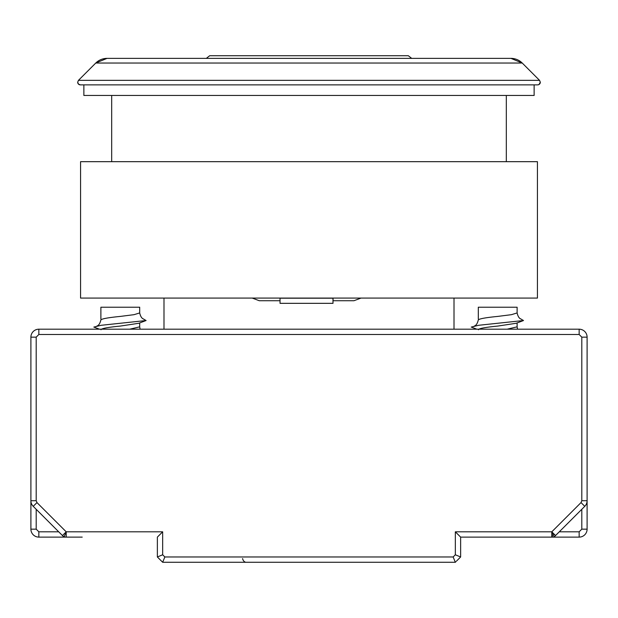 <?xml version="1.0" encoding="UTF-8"?>
<svg xmlns="http://www.w3.org/2000/svg" width="618" height="618" viewBox="0 0 618 618"><rect width="100%" height="100%" fill="white"/><g stroke="black" fill="none" stroke-linecap="round" stroke-linejoin="round"><path stroke-width="0.93" d="M411.696 58.378L408.32 55.728L209.68 55.728L206.304 58.378M95.775 63.036A15.89 15.89 90 0 1 107.007 58.378L510.993 58.378A15.89 15.89 -90 0 1 522.225 63.036L95.775 63.036M80.332 84.867A2.65 2.65 90 0 1 77.683 82.217L78.463 84.087L80.332 84.867L537.668 84.867A2.65 2.65 -90 0 0 540.317 82.217L539.537 80.34L78.463 80.34L77.683 82.217M309 95.458L534.13 95.458L534.13 84.867L83.87 84.867L83.87 95.458L309 95.458M280.016 298.077L280.031 303.338L332.994 303.338L332.978 298.077M361.051 298.077L353.944 300.727L332.994 300.727L332.994 303.338M333.032 298.077L333.079 300.727M280.024 300.727L259.274 300.727L252.252 298.077M82.217 537.112L66.203 537.112A5.299 5.299 0 0 1 62.457 535.559L66.203 531.812L66.203 537.112L38.849 537.112L78.231 537.112L38.849 537.112A7.949 7.949 0 0 1 30.9 529.163L36.199 529.163L36.199 509.302M553.288 535.404L551.797 531.812L581.028 502.581L584.775 506.327L555.543 535.559A5.299 5.299 0 0 1 551.797 537.112L551.797 531.812L455.335 531.812L460.634 537.112L535.783 537.112M520.619 318.865L523.516 320.526L516.215 323.276L497.714 326.08C485.06 327.308 478.618 328.537 478.402 329.773M474.315 326.026C476.13 325.516 477.459 323.469 478.309 319.892L478.309 319.892C479.421 318.741 485.887 317.575 497.714 316.416L511.426 314.678L517.111 312.94L517.111 307.216L478.309 307.216L478.309 318.981M143.198 318.865L146.095 320.526L138.795 323.276L120.286 326.08C107.632 327.308 101.197 328.537 100.981 329.773M96.895 326.026C98.71 325.516 100.039 323.469 100.888 319.892L100.888 319.892C102.001 318.741 108.467 317.575 120.286 316.416L134.006 314.678L139.691 312.94L139.691 307.216L100.888 307.216L100.888 318.981M162.14 561.739L161.507 561.105M159.869 559.468L157.366 556.972L157.366 537.112L162.665 531.812L66.203 531.812L64.172 536.702A5.299 5.299 0 0 0 66.203 537.112L38.849 537.112A7.949 7.949 0 0 1 30.9 529.163L30.9 337.142A7.949 7.949 0 0 1 38.849 329.193L579.151 329.193A7.949 7.949 0 0 1 587.1 337.142A7.949 7.949 0 0 0 579.151 329.193A7.949 7.949 0 0 1 587.1 337.142A7.949 7.949 0 0 0 579.151 329.193A7.949 7.949 0 0 1 587.1 337.142A7.949 7.949 0 0 0 579.151 329.193A7.949 7.949 0 0 1 587.1 337.142A7.949 7.949 0 0 0 579.151 329.193A7.949 7.949 0 0 1 587.1 337.142A7.949 7.949 0 0 0 579.151 329.193A7.949 7.949 0 0 1 587.1 337.142A7.949 7.949 0 0 0 579.151 329.193A7.949 7.949 0 0 1 587.1 337.142L587.1 500.711A7.949 7.949 0 0 1 584.775 506.327M581.028 502.581L581.801 500.711L587.1 500.711L587.1 529.163A7.949 7.949 0 0 1 579.151 537.112L460.634 537.112L460.634 556.972L457.984 559.622M162.665 531.812L162.665 554.779L164.859 556.972L162.665 562.272L455.335 562.272L455.86 561.739L455.335 562.272L453.141 556.972L455.335 554.779L460.634 556.972L456.493 561.105M581.801 509.302L581.801 529.163L587.1 529.163A7.949 7.949 0 0 1 579.151 537.112L551.797 537.112M206.242 562.272L182.001 562.272M587.1 337.142L581.801 337.142L581.801 500.711L581.801 337.142L579.151 334.493L579.151 329.193A7.949 7.949 0 0 1 587.1 337.142A7.949 7.949 0 0 0 579.151 329.193M36.199 337.142L30.9 337.142A7.949 7.949 0 0 1 38.849 329.193L38.849 334.493L36.199 337.142L36.199 500.711L36.972 502.581L66.203 531.812M157.582 557.181L160.016 559.622M162.665 562.272L157.366 556.972L162.665 554.779M517.521 329.193L517.104 326.845L507.154 329.193M140.101 329.193L139.683 326.845L129.734 329.193M36.972 502.581L33.225 506.327L62.457 535.559L33.225 506.327A7.949 7.949 0 0 1 30.9 500.711L36.199 500.711M242.58 558.587A5.299 3.747 -90 0 0 246.149 562.272M523.516 320.526L478.571 325.292L471.256 327.076L476.887 329.193M146.095 320.526L101.151 325.292L93.836 327.076L99.467 329.193M309 298.077L537.436 298.077L537.436 161.677L80.564 161.677L80.564 298.077L309 298.077M510.993 58.378L522.225 63.036M280.016 298.2L332.978 298.2M555.543 535.559L554.446 534.462A5.299 3.747 135 0 1 551.797 536.138M58.71 531.812L38.849 531.812L38.849 537.112M38.849 334.493L579.151 334.493M579.151 537.112L579.151 531.812L559.29 531.812M38.849 531.812L36.199 529.163M164.859 556.972L453.141 556.972M455.335 554.779L455.335 531.812M581.801 529.163L579.151 531.812M554.446 534.462L551.797 531.812M540.317 82.217L539.012 84.496M538.811 84.604L538.015 84.844M506.32 95.458L506.32 161.677M522.233 63.036L539.537 80.34M454.006 329.193L454.006 298.077M111.68 95.458L111.68 161.677M107.007 58.378L95.767 63.036L78.463 80.34M163.994 329.193L163.994 298.077M517.111 326.845L517.111 322.936M139.691 326.845L139.691 322.936M521.121 319.081C519.274 318.548 517.938 316.501 517.104 312.94M143.7 319.081C141.854 318.548 140.518 316.501 139.683 312.94"/></g></svg>
